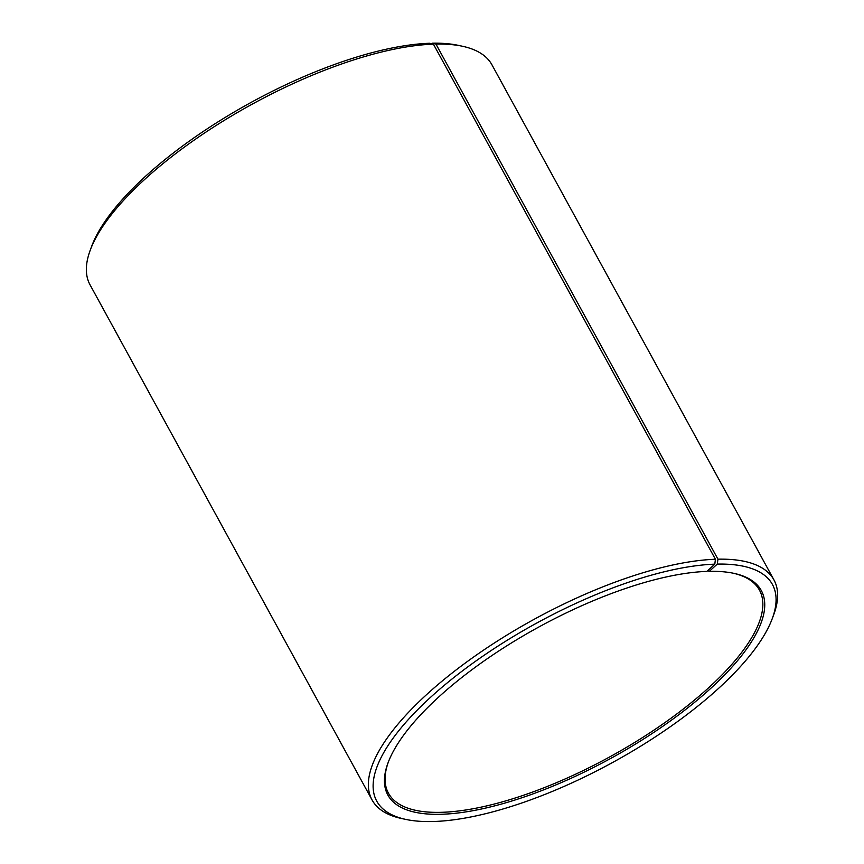 <?xml version="1.0" encoding="UTF-8"?>
<svg xmlns="http://www.w3.org/2000/svg" width="864" height="864" viewBox="0 0 864 864"><rect width="100%" height="100%" fill="white"/><g stroke="black" fill="none" stroke-linecap="round" stroke-linejoin="round"><path stroke-width="1.3" d="M431.546 43.718L432.13 43.2L435.942 44.086L717.952 559.181L717.304 564.095L709.279 571.331L707.627 570.748M733.255 573.21A211.475 74.401 -28.7 0 1 759.445 590.112A211.475 74.401 -28.7 0 1 609.682 756.929A211.475 74.401 -28.7 0 1 388.465 793.217A211.475 74.401 -28.7 0 1 388.346 762.048M432.13 43.2A225.569 79.369 -28.7 0 1 458.428 45.382L462.661 46.3A229.09 80.6 -28.7 0 1 491.94 64.811L773.95 579.917A229.09 80.6 -28.7 0 1 773.766 614.552L772.265 618.613A225.569 79.369 -28.7 0 1 612.706 762.437A225.569 79.369 -28.7 0 1 405.572 819.364A225.569 79.369 -28.7 0 1 446.58 683.424A225.569 79.369 -28.7 0 1 714.809 564.16L706.914 571.396A212.879 74.898 -28.7 0 0 517.838 639.047A212.879 74.898 -28.7 0 0 388.033 762.858A212.879 74.898 -28.7 0 0 610.556 758.516A212.879 74.898 -28.7 0 0 734.108 573.394A212.879 74.898 -28.7 0 0 709.279 571.331M405.572 819.364L401.339 818.456A229.09 80.6 -28.7 0 1 372.06 799.945L90.05 284.839A229.09 80.6 -28.7 0 1 90.234 250.204L91.735 246.143A225.569 79.369 -28.7 0 1 229.273 114.944A225.569 79.369 -28.7 0 1 429.624 43.265L433.404 44.15L715.414 559.256L714.809 564.16M435.942 44.086A229.09 80.6 -28.7 0 1 462.661 46.3M90.234 250.204A229.09 80.6 -28.7 0 1 229.921 116.953A229.09 80.6 -28.7 0 1 433.404 44.15M717.952 559.181A229.09 80.6 -28.7 0 1 773.95 579.917M372.06 799.945A229.09 80.6 -28.7 0 1 475.664 655.582A229.09 80.6 -28.7 0 1 715.414 559.256M717.304 564.095A225.569 79.369 -28.7 0 1 772.265 618.613"/></g></svg>
